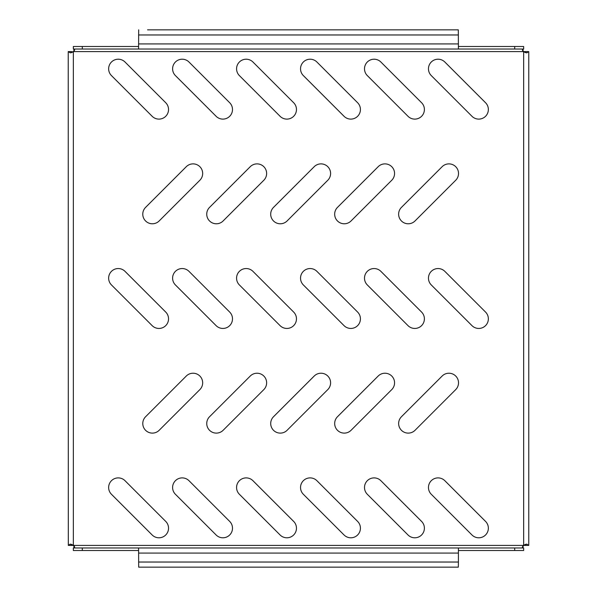 <?xml version="1.0" encoding="UTF-8"?>
<svg xmlns="http://www.w3.org/2000/svg" width="597" height="597" viewBox="0 0 597 597"><rect width="100%" height="100%" fill="white"/><g stroke="black" fill="none" stroke-linecap="round" stroke-linejoin="round"><path stroke-width="0.9" d="M216.33 223.778A9.597 9.597 0 0 0 223.114 220.965L263.822 180.257A9.597 9.597 0 0 0 263.822 166.69A9.597 9.597 0 0 0 250.255 166.69L209.547 207.398A9.597 9.597 0 0 0 216.33 223.778M152.369 223.778A9.597 9.597 0 0 0 159.153 220.965L199.861 180.257A9.597 9.597 0 0 0 199.861 166.69A9.597 9.597 0 0 0 186.286 166.69L145.586 207.398A9.597 9.597 0 0 0 152.369 223.778M222.905 119.109A9.597 9.597 0 0 0 229.688 102.729L188.988 62.021A9.597 9.597 0 0 0 175.414 62.021A9.597 9.597 0 0 0 175.414 75.588L216.121 116.296A9.597 9.597 0 0 0 222.905 119.109M158.944 119.109A9.597 9.597 0 0 0 165.727 102.729L125.019 62.021A9.597 9.597 0 0 0 111.452 62.021A9.597 9.597 0 0 0 111.452 75.588L152.16 116.296A9.597 9.597 0 0 0 158.944 119.109M286.873 119.109A9.597 9.597 0 0 0 293.657 102.729L252.949 62.021A9.597 9.597 0 0 0 239.382 62.021A9.597 9.597 0 0 0 239.382 75.588L280.09 116.296A9.597 9.597 0 0 0 286.873 119.109M350.835 119.109A9.597 9.597 0 0 0 357.618 102.729L316.91 62.021A9.597 9.597 0 0 0 303.343 62.021A9.597 9.597 0 0 0 303.343 75.588L344.051 116.296A9.597 9.597 0 0 0 350.835 119.109M414.803 119.109A9.597 9.597 0 0 0 421.586 102.729L380.879 62.021A9.597 9.597 0 0 0 367.312 62.021A9.597 9.597 0 0 0 367.312 75.588L408.012 116.296A9.597 9.597 0 0 0 414.803 119.109M478.764 119.109A9.597 9.597 0 0 0 485.548 102.729L444.84 62.021A9.597 9.597 0 0 0 431.273 62.021A9.597 9.597 0 0 0 431.273 75.588L471.981 116.296A9.597 9.597 0 0 0 478.764 119.109M158.944 328.447A9.597 9.597 0 0 0 165.727 312.067L125.019 271.359A9.597 9.597 0 0 0 111.452 271.359A9.597 9.597 0 0 0 111.452 284.933L152.16 325.641A9.597 9.597 0 0 0 158.944 328.447M222.905 328.447A9.597 9.597 0 0 0 229.688 312.067L188.988 271.359A9.597 9.597 0 0 0 175.414 271.359A9.597 9.597 0 0 0 175.414 284.933L216.121 325.641A9.597 9.597 0 0 0 222.905 328.447M286.873 328.447A9.597 9.597 0 0 0 293.657 312.067L252.949 271.359A9.597 9.597 0 0 0 239.382 271.359A9.597 9.597 0 0 0 239.382 284.933L280.09 325.641A9.597 9.597 0 0 0 286.873 328.447M350.835 328.447A9.597 9.597 0 0 0 357.618 312.067L316.91 271.359A9.597 9.597 0 0 0 303.343 271.359A9.597 9.597 0 0 0 303.343 284.933L344.051 325.641A9.597 9.597 0 0 0 350.835 328.447M414.803 328.447A9.597 9.597 0 0 0 421.586 312.067L380.879 271.359A9.597 9.597 0 0 0 367.312 271.359A9.597 9.597 0 0 0 367.312 284.933L408.012 325.641A9.597 9.597 0 0 0 414.803 328.447M478.764 328.447A9.597 9.597 0 0 0 485.548 312.067L444.84 271.359A9.597 9.597 0 0 0 431.273 271.359A9.597 9.597 0 0 0 431.273 284.933L471.981 325.641A9.597 9.597 0 0 0 478.764 328.447M158.944 537.793A9.597 9.597 0 0 0 165.727 521.412L125.019 480.704A9.597 9.597 0 0 0 111.452 480.704A9.597 9.597 0 0 0 111.452 494.271L152.16 534.979A9.597 9.597 0 0 0 158.944 537.793M222.905 537.793A9.597 9.597 0 0 0 229.688 521.412L188.988 480.704A9.597 9.597 0 0 0 175.414 480.704A9.597 9.597 0 0 0 175.414 494.271L216.121 534.979A9.597 9.597 0 0 0 222.905 537.793M286.873 537.793A9.597 9.597 0 0 0 293.657 521.412L252.949 480.704A9.597 9.597 0 0 0 239.382 480.704A9.597 9.597 0 0 0 239.382 494.271L280.09 534.979A9.597 9.597 0 0 0 286.873 537.793M350.835 537.793A9.597 9.597 0 0 0 357.618 521.412L316.91 480.704A9.597 9.597 0 0 0 303.343 480.704A9.597 9.597 0 0 0 303.343 494.271L344.051 534.979A9.597 9.597 0 0 0 350.835 537.793M414.803 537.793A9.597 9.597 0 0 0 421.586 521.412L380.879 480.704A9.597 9.597 0 0 0 367.312 480.704A9.597 9.597 0 0 0 367.312 494.271L408.012 534.979A9.597 9.597 0 0 0 414.803 537.793M478.764 537.793A9.597 9.597 0 0 0 485.548 521.412L444.84 480.704A9.597 9.597 0 0 0 431.273 480.704A9.597 9.597 0 0 0 431.273 494.271L471.981 534.979A9.597 9.597 0 0 0 478.764 537.793M280.299 223.778A9.597 9.597 0 0 0 287.082 220.965L327.79 180.257A9.597 9.597 0 0 0 327.79 166.69A9.597 9.597 0 0 0 314.216 166.69L273.508 207.398A9.597 9.597 0 0 0 280.299 223.778M344.26 223.778A9.597 9.597 0 0 0 351.043 220.965L391.751 180.257A9.597 9.597 0 0 0 391.751 166.69A9.597 9.597 0 0 0 378.185 166.69L337.477 207.398A9.597 9.597 0 0 0 344.26 223.778M408.221 223.778A9.597 9.597 0 0 0 415.012 220.965L455.712 180.257A9.597 9.597 0 0 0 455.712 166.69A9.597 9.597 0 0 0 442.146 166.69L401.438 207.398A9.597 9.597 0 0 0 408.221 223.778M152.369 433.116A9.597 9.597 0 0 0 159.153 430.31L199.861 389.602A9.597 9.597 0 0 0 199.861 376.035A9.597 9.597 0 0 0 186.286 376.035L145.586 416.743A9.597 9.597 0 0 0 152.369 433.116M216.33 433.116A9.597 9.597 0 0 0 223.114 430.31L263.822 389.602A9.597 9.597 0 0 0 263.822 376.035A9.597 9.597 0 0 0 250.255 376.035L209.547 416.743A9.597 9.597 0 0 0 216.33 433.116M280.299 433.116A9.597 9.597 0 0 0 287.082 430.31L327.79 389.602A9.597 9.597 0 0 0 327.79 376.035A9.597 9.597 0 0 0 314.216 376.035L273.508 416.743A9.597 9.597 0 0 0 280.299 433.116M344.26 433.116A9.597 9.597 0 0 0 351.043 430.31L391.751 389.602A9.597 9.597 0 0 0 391.751 376.035A9.597 9.597 0 0 0 378.185 376.035L337.477 416.743A9.597 9.597 0 0 0 344.26 433.116M408.221 433.116A9.597 9.597 0 0 0 415.012 430.31L455.712 389.602A9.597 9.597 0 0 0 455.712 376.035A9.597 9.597 0 0 0 442.146 376.035L401.438 416.743A9.597 9.597 0 0 0 408.221 433.116M138.586 550.516L73.349 550.516L73.349 547.919L74.67 546.927L73.647 545.404A3.836 3.836 0 0 0 73.349 545.098L70.207 544.121L68.319 545.404L73.349 545.404L73.349 51.902A3.836 3.836 0 0 0 73.647 51.596L74.662 49.969L73.349 49.081L73.349 46.484L138.586 46.484M458.414 46.484L523.651 46.484L523.651 49.081L522.33 50.073L523.353 51.596A3.836 3.836 0 0 0 523.651 51.902L526.793 52.879L528.77 51.596L528.77 545.404L526.77 544.128L523.651 545.098A3.836 3.836 0 0 0 523.353 545.404L522.338 547.031L523.651 547.919L523.651 550.516L458.414 550.516M71.312 544.27L70.834 545.404M68.319 545.404L68.23 51.596L70.834 51.596L71.341 52.745M68.319 51.596L70.23 52.872L73.349 51.902L70.834 51.596M528.681 545.404L526.166 545.404L525.659 544.255M525.688 52.73L526.166 51.596L523.651 51.596L523.651 545.404L526.166 545.404M528.681 51.596L526.166 51.596M74.528 547.374L73.349 545.404M73.349 51.596L74.491 49.514M522.472 49.626L523.651 51.596M523.651 545.404L522.509 547.486M138.586 562.031L458.414 562.031L458.317 567.15L138.683 567.15L138.586 547.964L82.304 547.964L82.304 550.516M514.696 550.516L514.696 547.964L458.414 547.964L458.414 562.031M73.349 547.964L82.304 547.964M138.586 547.964L458.414 547.964M514.696 547.964L523.651 547.964M147.541 29.85L458.317 29.85L458.414 49.036L514.696 49.036L514.696 46.484M82.304 46.484L82.304 49.036L138.586 49.036L138.683 29.85M82.304 49.036L73.349 49.036M523.651 49.036L514.696 49.036M458.414 49.036L138.586 49.036M138.683 567.15L147.541 567.15M458.317 29.85L449.459 29.85M523.353 545.404L73.647 545.404M73.647 51.596L523.353 51.596M138.586 553.076L458.414 553.076M138.586 43.924L458.414 43.924M458.414 34.969L138.586 34.969"/></g></svg>
